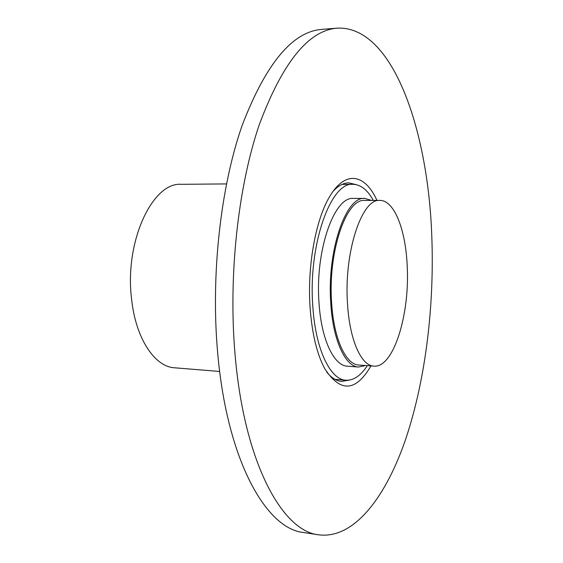 <?xml version="1.0" encoding="UTF-8"?>
<svg xmlns="http://www.w3.org/2000/svg" width="563" height="563" viewBox="0 0 563 563"><rect width="100%" height="100%" fill="white"/><g stroke="black" fill="none" stroke-linecap="round" stroke-linejoin="round"><path stroke-width="0.84" d="M370.954 365.915C355.795 391.89 340.376 392.784 324.696 368.582C316.997 354.113 312.155 334.155 310.178 308.728C306.891 265.609 316.181 216.762 331.016 194.404C346.534 169.857 365.605 174.952 376.957 200.421M333.289 191.089C338.398 185.635 343.571 182.891 348.786 182.848L356.154 184.643M219.669 371.467L174.614 367.794C154.719 366.865 135.606 338.497 131.545 298.721C124.423 241.45 152.587 181.94 181.272 184.312L226.474 183.918M318.869 534.85L303.64 532.521C266.482 529.009 227.185 461.167 217.719 353.395C210.632 275.814 220.513 187.261 242.104 125.563C265.82 63.661 292.422 31.598 321.895 29.367L337.258 28.15C392.594 25.645 427.767 129.293 431.722 234.377C434.594 304.534 425.818 378.512 406.106 437.894C386.309 496.446 354.451 539.227 318.869 534.85C282.605 531.493 244.229 463.314 235.081 354.655C228.219 276.447 237.994 187.12 259.184 124.944C282.457 62.57 308.482 30.311 337.258 28.15M349.06 380.145L341.579 381.397C336.378 380.975 331.424 377.857 326.716 372.052M347.533 304.041C349.623 340.172 361.347 365.837 373.86 366.126C393.636 368.216 410.096 313.844 407.162 265.286C405.606 229.62 394.227 200.161 379.87 200.414C361.946 198.099 343.726 252.266 347.533 304.041M379.87 200.414L364.768 200.428C346.336 198.134 327.694 251.9 331.67 303.309C333.866 339.186 345.928 364.697 358.793 365.021L373.86 366.126M371.545 200.421L364.711 198.408C345.851 196.058 326.73 251.147 330.812 303.844C333.071 340.601 345.436 366.696 358.596 367.034L365.556 365.514M319.052 303.295C321.382 339.862 334.007 365.837 347.42 366.203C334.007 365.837 321.382 339.862 319.052 303.295C314.844 250.88 334.274 196.093 353.515 198.429C334.274 196.093 314.844 250.88 319.052 303.295M367.358 365.647C360.763 375.718 353.613 380.574 345.921 380.229C330.418 379.736 315.653 349.757 312.873 307.074C307.855 245.595 330.72 181.603 353.029 184.326C360.728 184.537 367.505 189.9 373.353 200.421M358.596 367.034L347.42 366.203M364.711 198.408L353.515 198.429M334.978 379.342L345.921 380.229M342.051 184.411L353.029 184.326"/></g></svg>
